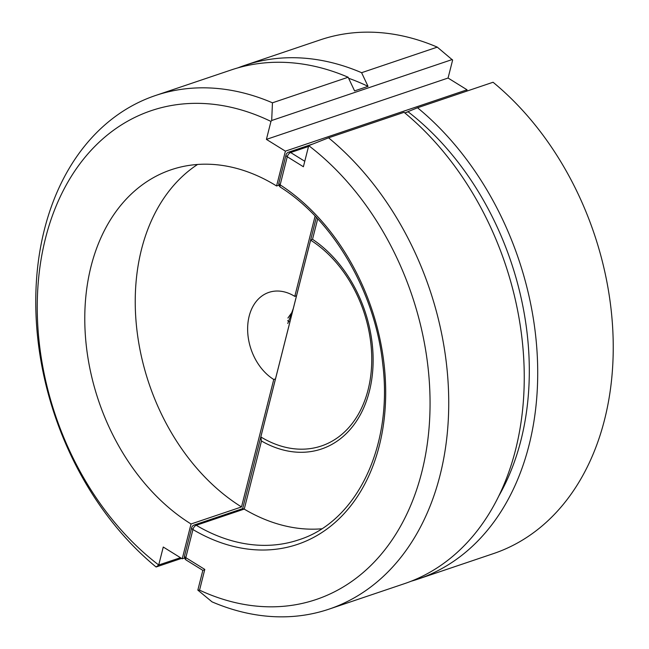 <?xml version="1.0" encoding="UTF-8"?>
<svg xmlns="http://www.w3.org/2000/svg" width="649" height="649" viewBox="0 0 649 649"><rect width="100%" height="100%" fill="white"/><g stroke="black" fill="none" stroke-linecap="round" stroke-linejoin="round"><path stroke-width="0.97" d="M411.15 581.22A270.876 197.783 -108.7 0 0 417.932 579.119A270.876 197.783 -108.7 0 0 537.713 372.51A270.876 197.783 -108.7 0 0 417.534 107.758L404.854 112.942M417.932 579.119L493.459 553.605A270.876 197.783 -108.7 0 0 613.24 347.004A270.876 197.783 -108.7 0 0 493.062 82.253L417.534 107.758M321.653 528.805A195.527 142.764 71.3 0 1 244.243 509.132L261.482 441.004L260.825 436.947L310.62 240.162L312.518 239.303L317.702 218.843M244.186 509.1L196.249 525.284A3.894 2.847 -108.7 0 0 194.205 525L242.775 508.597L244.243 509.132M328.556 137.815L404.084 112.309A270.876 197.783 71.3 0 1 524.254 377.053A270.876 197.783 71.3 0 1 404.473 583.662L328.946 609.168A270.876 197.783 71.3 0 1 212.045 601.866L197.84 590.111L199.543 590.152A257.629 188.113 -108.7 0 0 422.223 470.387A257.629 188.113 -108.7 0 0 308.729 145.644L328.556 137.815A270.876 197.783 71.3 0 1 448.735 402.567A270.876 197.783 71.3 0 1 328.946 609.168M260.825 436.947A113.826 83.113 -108.7 0 0 370.968 344.392A113.826 83.113 -108.7 0 0 349.551 280.976A113.826 83.113 -108.7 0 0 310.62 240.162M194.205 525A3.894 3.894 0 0 0 191.674 527.734A3.894 1.769 14.2 0 0 192.931 529.543A199.421 145.611 71.3 0 0 379.3 445.733A199.421 145.611 71.3 0 0 280.149 184.851A3.894 1.769 -165.8 0 1 278.9 183.042A3.894 3.894 0 0 0 280.555 187.269A3.894 1.963 -57.1 0 1 280.149 184.851L287.264 156.742L303.391 166.744L308.729 145.644M191.674 527.734L184.559 555.844A3.894 3.894 0 0 0 186.287 560.111L202.837 570.366L197.84 590.111M203.616 570.171L204.792 569.416L199.543 590.152M408.148 111.831A259.835 189.719 71.3 0 1 498.586 496.38M181.566 558.383L156.093 566.991A270.876 197.783 71.3 0 1 35.76 302.215A270.876 197.783 71.3 0 1 155.541 95.5L231.239 69.938A270.876 197.783 71.3 0 1 348.14 77.239L354.589 90.901L368.04 86.358L361.598 72.696A270.876 197.783 -108.7 0 0 244.689 65.395A270.876 197.783 -108.7 0 0 238.021 67.829M361.598 72.696L437.288 47.134A270.876 197.783 -108.7 0 0 320.379 39.832L244.689 65.395M315.106 216.085L294.784 296.382L296.512 295.798M437.288 47.134L452.621 60.081L448.07 78.034L467.045 89.797L466.704 91.152M467.045 89.797L285.39 151.152L276.579 185.971L278.956 185.168M155.541 95.5A270.876 197.783 71.3 0 1 272.45 102.81L348.14 77.239M452.256 59.53L271.688 120.511L270.957 121.436L266.414 139.389L285.39 151.152M270.957 121.436A257.88 188.299 -108.7 0 0 45.519 238.207A257.88 188.299 -108.7 0 0 158.721 564.995L180.463 557.702M276.579 185.971A195.527 142.764 -108.7 0 0 171.247 169.73A195.527 142.764 -108.7 0 0 85.157 332.069A195.527 142.764 -108.7 0 0 191.041 523.986L182.239 558.797L163.264 547.034L158.721 564.995M197.572 164.465A195.527 142.764 -108.7 0 0 137.263 332.872A195.527 142.764 -108.7 0 0 241.509 506.942L273.756 379.487L275.484 378.902M241.509 506.942L191.041 523.986M184.632 557.994L182.239 558.797M448.07 78.034L266.414 139.389M293.291 308.526L287.767 323.51M273.756 379.487A48.067 35.095 71.3 0 1 247.723 332.304A48.067 35.095 71.3 0 1 268.889 292.391A48.067 35.095 71.3 0 1 294.784 296.382M287.921 318.034L292.512 311.601M289.868 322.058L287.621 320.663M271.688 120.511L272.45 102.81M158.745 565.036L156.093 566.991M348.627 78.269A259.835 189.719 71.3 0 1 368.04 86.358M312.518 239.303A116.739 85.238 71.3 0 1 369.386 391.25A116.739 85.238 71.3 0 1 261.482 441.004M186.287 560.111A3.894 1.996 -58.2 0 1 185.817 557.653L192.931 529.543A3.894 2.028 120.7 0 1 196.249 525.284A195.527 142.764 -108.7 0 0 298.783 539.822C356.561 521.82 393.107 446.626 382.732 363.894C375.227 292.423 333.691 220.822 280.555 187.269M184.559 555.844A3.894 1.769 14.2 0 0 185.817 557.653L204.792 569.416M308.518 146.487L290.638 152.523L304.77 161.285M286.006 154.933A3.894 1.769 -165.8 0 0 287.264 156.742A3.894 1.996 -58.2 0 1 290.638 152.523A3.894 2.847 -108.7 0 0 288.537 152.199A3.894 3.894 0 0 0 286.006 154.933L278.9 183.042M242.661 508.638L316.355 217.399M370.968 344.392C368.462 321.693 361.323 300.552 349.551 280.976M408.481 111.693L404.83 112.926M312.599 144.07L288.537 152.199"/></g></svg>
